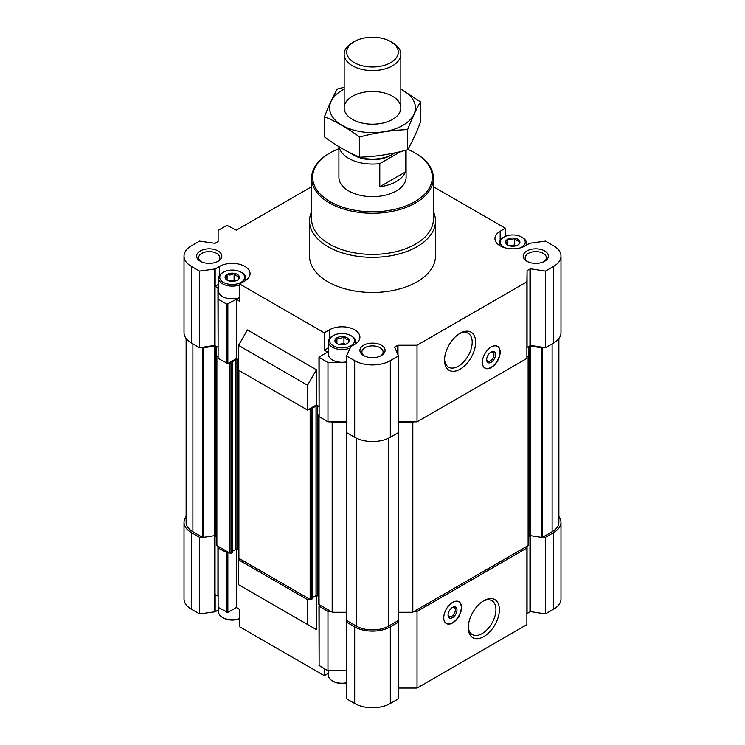<?xml version="1.0" encoding="UTF-8"?>
<svg xmlns="http://www.w3.org/2000/svg" width="745" height="745" viewBox="0 0 745 745"><rect width="100%" height="100%" fill="white"/><g stroke="black" fill="none" stroke-linecap="round" stroke-linejoin="round"><path stroke-width="1.12" d="M239.639 618.676A12.46 7.189 180 0 1 223.407 617.987L222.569 617.503A13.643 7.878 180 0 1 218.574 611.934L218.574 607.594M346.518 683.035A12.46 7.189 180 0 1 333.257 681.405L332.419 680.921A13.643 7.878 180 0 1 328.424 675.352L328.424 670.751M526.883 613.647L530.57 611.626L545.442 613.927L553.6 609.214A25.19 14.546 0 0 0 560.985 598.933L560.985 522.31A25.19 14.546 0 0 0 558.88 516.499M398.482 688.063L417.032 688.063L526.883 624.645L526.883 546.308L528.121 545.591A0.838 0.484 0 0 0 528.373 545.247L528.373 347.878A3.148 1.816 0 0 1 529.295 346.593L529.918 346.229A0.838 0.484 0 0 1 530.738 346.099L541.736 347.803A0.838 0.484 0 0 0 542.546 347.682L545.442 347.729L553.6 343.007A25.19 14.546 0 0 0 560.985 332.726L560.985 256.103A25.19 14.546 0 0 0 553.6 245.822L545.442 241.11L529.853 243.252L525.402 245.822A17.843 10.3 0 0 1 505.957 248.057A17.843 10.3 0 0 1 494.941 238.54A17.843 10.3 0 0 1 500.165 231.248L505.361 228.249L433.385 186.697M346.388 430.685L346.388 620.017A0.838 0.484 0 0 0 346.602 620.483L347.151 620.799L346.518 622.159L346.518 698.773L354.685 703.494A25.19 14.546 0 0 0 390.315 703.494L398.482 698.773L398.482 622.159L397.849 620.799L398.398 620.483A0.838 0.484 0 0 0 398.612 620.017L398.612 430.685M328.424 673.229L324.252 675.64L324.252 668.61M236.305 549.214L236.305 607.548L239.639 609.475L239.639 626.787L324.252 675.64M218.574 609.81L215.147 611.785L215.147 594.473L217.931 596.084L217.931 546.197M186.12 516.499A25.19 14.546 0 0 0 184.015 522.31L184.015 598.933A25.19 14.546 0 0 0 191.4 609.214L199.558 613.927L215.147 611.785M247.433 589.798L316.457 629.655L316.457 595.497M519.731 241.203A7.133 4.125 180 0 1 519.302 243.82A7.133 4.125 180 0 1 517.999 244.947L517.654 245.142A7.133 4.125 180 0 1 511.163 246.148L510.707 246.083A7.133 4.125 180 0 1 506.265 243.82A7.133 4.125 180 0 1 505.957 243.336L505.827 243.066C506.404 243.345 506.982 242.097 507.568 239.322L507.904 239.126C510.064 240.318 512.225 239.983 514.395 238.121L514.86 238.195C516.434 240.626 518.017 241.538 519.61 240.933L518.967 244.034M514.86 238.195A7.133 4.125 180 0 1 519.61 240.933M507.904 239.126A7.133 4.125 180 0 1 514.395 238.121M505.827 243.066A7.133 4.125 180 0 1 507.568 239.322M239.173 276.339A7.133 4.125 180 0 1 238.735 278.956A7.133 4.125 180 0 1 237.431 280.092L237.096 280.288A7.133 4.125 180 0 1 230.605 281.293L230.14 281.219A7.133 4.125 180 0 1 225.698 278.956A7.133 4.125 180 0 1 225.39 278.472L225.269 278.211C225.847 278.49 226.424 277.233 227.001 274.458L227.346 274.262C229.497 275.454 231.658 275.119 233.837 273.257L234.293 273.331C235.876 275.771 237.459 276.684 239.043 276.078L238.4 279.17M234.293 273.331A7.133 4.125 180 0 1 239.043 276.078M227.346 274.262A7.133 4.125 180 0 1 233.837 273.257M225.269 278.211A7.133 4.125 180 0 1 227.001 274.458M349.023 339.767A7.133 4.125 180 0 1 348.586 342.383A7.133 4.125 180 0 1 347.282 343.51L346.947 343.706A7.133 4.125 180 0 1 340.456 344.712L339.99 344.637A7.133 4.125 180 0 1 335.548 342.383A7.133 4.125 180 0 1 335.241 341.899L335.12 341.629C335.697 341.908 336.274 340.661 336.852 337.885L337.196 337.69C339.347 338.873 341.508 338.537 343.687 336.684L344.143 336.759C345.727 339.189 347.31 340.102 348.893 339.497L348.25 342.598M344.143 336.759A7.133 4.125 180 0 1 348.893 339.497M337.196 337.69A7.133 4.125 180 0 1 343.687 336.684M335.12 341.629A7.133 4.125 180 0 1 336.852 337.885M238.53 359.937L236.305 358.652L236.305 299.341L226.946 304.23L218.117 299.127L218.117 288.138L215.147 286.276L215.147 268.964L199.558 271.106L191.4 266.393A25.19 14.546 0 0 1 184.015 256.103A25.19 14.546 0 0 1 191.4 245.822L199.558 241.11L215.035 243.317L218.117 241.389L218.117 230.391L226.946 225.297L236.305 230.177L311.615 186.697M236.305 358.652L227.84 363.541L227.84 304.23M218.117 347.449L217.931 287.877M227.84 363.541L218.117 358.438L218.117 299.127M319.13 416.25L318.953 357.2L327.595 352.05L324.252 350.122L324.252 332.81L239.639 283.957L244.835 280.958A17.843 10.3 0 0 0 250.059 273.676A17.843 10.3 0 0 0 239.043 264.158A17.843 10.3 0 0 0 219.598 266.393L215.147 268.964M318.953 357.2L327.968 362.554L327.968 421.856L330.938 421.856L332.177 422.573A0.838 0.484 0 0 0 332.764 422.713L346.257 422.713A3.148 1.816 0 0 1 346.518 422.722M318.953 416.502L327.968 421.856M346.518 362.554L327.968 362.554M346.518 421.856L330.938 421.856M338.91 146.644L338.91 177.254A33.59 19.389 0 0 0 359.649 195.171A33.59 19.389 0 0 0 396.247 190.971A33.59 19.389 0 0 0 406.09 177.254L406.09 150.192M319.13 665.136L318.953 606.085L320.173 605.229L332.177 612.157A0.838 0.484 0 0 0 332.764 612.297L346.257 612.297L346.257 422.713M318.953 606.085L327.968 611.44L330.938 611.44M309.035 598.803L307.555 599.66L238.53 559.802L240.011 558.946L310.153 599.446A0.838 0.484 0 0 0 311.336 599.446L312.379 598.505M236.305 607.548L227.84 612.427L227.84 553.116L228.883 552.52L218.117 546.308L218.117 548.022L227.84 553.116M186.12 338.537L186.12 522.31A23.095 13.336 0 0 0 192.881 531.734L202.454 537.266A0.838 0.484 0 0 0 203.264 537.387L214.262 535.683L214.262 346.099L203.264 347.803A0.838 0.484 0 0 1 202.454 347.682L199.558 347.729L199.558 271.106M216.627 537.462A3.148 1.816 0 0 0 215.705 536.177L215.082 535.813L215.082 346.229L215.705 346.593A3.148 1.816 0 0 1 216.627 347.878L216.627 545.247A0.838 0.484 0 0 0 216.879 545.591L218.117 546.308M215.082 535.813A0.838 0.484 0 0 0 214.262 535.683M398.649 612.297A3.148 1.816 0 0 1 398.743 612.297L412.236 612.297A0.838 0.484 0 0 0 412.823 612.157L526.883 546.308M528.373 537.462A3.148 1.816 0 0 1 529.295 536.177L529.918 535.813A0.838 0.484 0 0 1 530.738 535.683L541.736 537.387A0.838 0.484 0 0 0 542.546 537.266L552.12 531.734A23.095 13.336 0 0 0 558.88 522.31L558.88 338.537M184.015 256.103L184.015 332.726A25.19 14.546 0 0 0 191.4 343.007L199.558 347.729M318.953 406.37L316.457 404.935L307.555 410.076L238.53 370.218L238.53 345.373L307.555 385.221L316.457 369.79L247.433 329.942L238.53 345.373M350.234 347.952L346.518 355.952L346.518 432.575L354.685 437.287A25.19 14.546 0 0 0 390.315 437.287L398.482 432.575L398.482 355.952L394.654 347.021L397.998 345.242L417.032 345.242L526.883 281.815L527.069 270.565L530.57 268.805L545.442 271.106L553.6 266.393A25.19 14.546 0 0 0 560.985 256.103M398.482 421.856L417.032 421.856L526.883 358.438L526.883 281.815M505.361 236.361L505.361 228.249M236.305 299.341L239.639 301.269L239.639 283.957M316.457 404.935L316.457 369.79M217.931 347.189L214.43 345.429L201.904 347.366M346.518 355.952L354.685 360.664A25.19 14.546 0 0 0 390.315 360.664L398.482 355.952M417.032 421.856L417.032 345.242M491.253 346.956A12.6 7.273 120 0 0 483.03 358.056A12.6 7.273 120 0 0 484.958 368.151A12.6 7.273 120 0 0 491.253 367.527A12.6 7.273 120 0 0 499.485 356.427A12.6 7.273 120 0 0 497.558 346.332A12.6 7.273 120 0 0 491.253 346.956M460.084 369.194A21.996 12.702 -60 0 1 444.532 360.217A21.996 12.702 -60 0 1 460.084 333.276A21.996 12.702 -60 0 1 475.636 342.262A21.996 12.702 -60 0 1 460.084 369.194M543.096 347.366L530.57 345.429L526.883 347.449M545.442 347.729L545.442 271.106M350.234 346.956L354.685 344.386A17.843 10.3 0 0 0 359.91 337.094A17.843 10.3 0 0 0 348.893 327.577A17.843 10.3 0 0 0 329.448 329.812L324.252 332.81M433.385 211.655A62.98 36.365 180 0 1 435.48 220.967L435.48 256.103A62.98 36.365 180 0 1 372.5 292.468A62.98 36.365 180 0 1 309.52 256.103L309.52 220.967A62.98 36.365 180 0 1 311.615 211.655M544.697 250.963A12.6 7.273 180 0 1 544.697 261.244A12.6 7.273 180 0 1 526.883 261.244A12.6 7.273 180 0 1 526.883 250.963A12.6 7.273 180 0 1 544.697 250.963M218.117 250.963A12.6 7.273 180 0 1 218.117 261.244A12.6 7.273 180 0 1 200.303 261.244A12.6 7.273 180 0 1 200.303 250.963A12.6 7.273 180 0 1 218.117 250.963M381.403 345.242A12.6 7.273 180 0 1 381.403 355.523A12.6 7.273 180 0 1 363.597 355.523A12.6 7.273 180 0 1 363.597 345.242A12.6 7.273 180 0 1 381.403 345.242M307.555 410.076L307.555 385.221M215.082 346.229A0.838 0.484 0 0 0 214.262 346.099M216.627 355.663A0.838 0.484 0 0 0 216.879 356.008L218.117 356.725M346.518 430.135L346.388 430.433A0.838 0.484 0 0 0 346.518 430.852M398.482 430.852A0.838 0.484 0 0 0 398.612 430.433L398.482 430.135M398.743 612.297L398.743 422.713A3.148 1.816 0 0 0 398.482 422.722M398.743 422.713L412.236 422.713A0.838 0.484 0 0 0 412.823 422.573L414.062 421.856M526.883 356.725L528.121 356.008A0.838 0.484 0 0 0 528.373 355.663M228.883 362.936L229.991 363.579A0.838 0.484 0 0 0 231.183 363.579L232.338 362.806L231.844 362.424M231.844 362.079L235.858 359.77A0.838 0.484 0 0 1 237.04 359.77L238.53 360.627M309.035 409.219L310.153 409.862A0.838 0.484 0 0 0 311.336 409.862L312.5 409.089L312.006 408.707M312.006 408.362L316.02 406.044A0.838 0.484 0 0 1 317.202 406.044L318.953 407.059M318.953 414.397A0.838 0.484 0 0 0 318.953 414.928M216.627 499.374L216.627 346.444M232.217 552.222L231.183 553.163A0.838 0.484 0 0 1 229.991 553.163L228.883 552.52M232.338 551.375L235.858 549.344L235.858 359.77M238.651 550.276L237.04 549.344A0.838 0.484 0 0 0 235.858 549.344M238.651 370.293L238.651 557.958A0.838 0.484 0 0 0 238.894 558.303L240.011 558.946M312.5 597.658L316.02 595.628L316.02 406.044M318.813 596.559L317.202 595.628A0.838 0.484 0 0 0 316.02 595.628M318.813 414.658L318.813 604.242A0.838 0.484 0 0 0 319.056 604.586L320.173 605.229M347.151 620.799L356.175 626.014A23.095 13.336 0 0 0 388.825 626.014L397.849 620.799M184.015 522.31A25.19 14.546 0 0 0 191.4 532.591L199.558 537.303L201.904 536.949M346.518 622.159L354.685 626.871A25.19 14.546 0 0 0 390.315 626.871L398.482 622.159M414.062 611.44L417.032 611.44L526.883 548.022M543.096 536.949L545.442 537.303L553.6 532.591A25.19 14.546 0 0 0 560.985 522.31M199.558 613.927L199.558 537.303M227.84 612.427L218.117 607.333L218.117 548.022M318.953 665.397L327.968 670.751L327.968 611.44M346.518 670.751L327.968 670.751M417.032 688.063L417.032 611.44M452.662 602.36A12.6 7.273 120 0 0 444.43 613.461A12.6 7.273 120 0 0 446.367 623.546A12.6 7.273 120 0 0 458.957 616.283A12.6 7.273 120 0 0 458.957 601.736A12.6 7.273 120 0 0 452.662 602.36M483.831 636.603A21.996 12.702 -60 0 1 468.279 627.625A21.996 12.702 -60 0 1 483.831 600.684A21.996 12.702 -60 0 1 499.392 609.661A21.996 12.702 -60 0 1 483.831 636.603M545.442 613.927L545.442 537.303M316.457 629.655L238.53 584.657L238.53 559.802M307.555 624.515L307.555 599.66M364.361 355.933A10.607 6.128 180 0 1 361.893 352.003A10.607 6.128 180 0 1 368.44 346.351A10.607 6.128 180 0 1 379.997 347.673A10.607 6.128 180 0 1 383.107 352.003A10.607 6.128 180 0 1 380.639 355.933M201.066 261.653A10.607 6.128 180 0 1 198.598 257.733A10.607 6.128 180 0 1 205.145 252.071A10.607 6.128 180 0 1 216.711 253.402A10.607 6.128 180 0 1 219.812 257.733A10.607 6.128 180 0 1 217.354 261.653M527.646 261.653A10.607 6.128 180 0 1 525.188 257.733A10.607 6.128 180 0 1 531.734 252.071A10.607 6.128 180 0 1 543.291 253.402A10.607 6.128 180 0 1 546.402 257.733A10.607 6.128 180 0 1 543.934 261.653M407.86 149.391A59.833 34.54 180 0 1 414.807 152.827L414.807 152.827A59.833 34.54 180 0 1 414.807 201.681A59.833 34.54 180 0 1 330.193 201.681A59.833 34.54 180 0 1 330.193 152.827A59.833 34.54 180 0 1 338.91 148.674M415.552 153.256L414.807 152.827L415.552 153.256A60.885 35.145 180 0 1 433.385 178.111A60.885 35.145 180 0 1 372.5 213.266A60.885 35.145 180 0 1 311.615 178.111A60.885 35.145 180 0 1 329.448 153.256L330.193 152.827M433.385 178.111L433.385 219.254A60.885 35.145 180 0 1 372.5 254.399A60.885 35.145 180 0 1 311.615 219.254L311.615 178.111M435.48 220.967A62.98 36.365 180 0 1 372.5 257.332A62.98 36.365 180 0 1 309.52 220.967M459.199 333.825A19.556 11.287 -60 0 1 468.139 333.304A19.556 11.287 -60 0 1 471.138 348.977A19.556 11.287 -60 0 1 458.361 366.214A19.556 11.287 -60 0 1 448.583 367.183A19.556 11.287 -60 0 1 444.551 359.183M492.175 346.481A12.414 7.161 -60 0 1 498.042 346.937A12.414 7.161 -60 0 1 498.992 357.06A12.414 7.161 -60 0 1 491.113 367.285A12.414 7.161 -60 0 1 485.721 368.263L484.902 368.002A12.6 7.273 -60 0 1 484.529 367.862M497.092 346.099A12.6 7.273 -60 0 1 497.399 346.351L498.042 346.937M485.721 368.263A12.414 7.161 -60 0 1 482.397 363.411M491.113 362.294A6.295 3.632 -60 0 1 486.653 359.723A6.295 3.632 -60 0 1 491.113 352.012A6.295 3.632 -60 0 1 495.565 354.583A6.295 3.632 -60 0 1 491.113 362.294M490.685 352.273A5.159 2.98 -60 0 1 492.883 352.217A5.159 2.98 -60 0 1 493.674 356.352A5.159 2.98 -60 0 1 490.303 360.906A5.159 2.98 -60 0 1 487.724 361.157A5.159 2.98 -60 0 1 486.671 359.22M482.946 601.224A19.556 11.287 -60 0 1 491.886 600.712A19.556 11.287 -60 0 1 494.885 616.376A19.556 11.287 -60 0 1 482.108 633.613A19.556 11.287 -60 0 1 472.33 634.582A19.556 11.287 -60 0 1 468.307 626.582M448.08 614.625A5.159 2.98 120 0 0 449.133 616.562A5.159 2.98 120 0 0 454.292 613.582A5.159 2.98 120 0 0 454.292 607.622A5.159 2.98 120 0 0 452.094 607.678M452.513 607.417L452.513 607.417A6.295 3.632 120 0 0 448.062 615.128A6.295 3.632 120 0 0 452.513 617.698A6.295 3.632 120 0 0 456.964 609.987A6.295 3.632 120 0 0 452.513 607.417L451.712 607.883M443.806 618.816A12.414 7.161 120 0 0 447.13 623.667A12.414 7.161 120 0 0 458.715 616.143A12.414 7.161 120 0 0 459.442 602.342A12.414 7.161 120 0 0 453.575 601.886M445.929 623.267A12.6 7.273 120 0 0 446.311 623.407L447.13 623.667M459.442 602.342L458.808 601.755A12.6 7.273 120 0 0 458.501 601.504M328.424 347.719L324.252 350.122M346.518 361.856A13.643 7.878 180 0 1 328.424 354.406L328.424 341.666A13.643 7.878 180 0 1 332.419 336.097L333.257 335.613A12.46 7.189 180 0 1 350.876 335.613L350.876 335.613A12.46 7.189 180 0 1 350.876 345.782A12.46 7.189 180 0 1 333.257 345.782A12.46 7.189 180 0 1 333.257 335.613M218.574 284.292L215.147 286.276M239.639 297.6A13.643 7.878 180 0 1 225.698 297.907A13.643 7.878 180 0 1 218.574 290.988L218.574 278.248A13.643 7.878 180 0 1 222.569 272.67L223.407 272.186A12.46 7.189 180 0 1 241.026 272.186L241.026 272.186A12.46 7.189 180 0 1 241.026 282.364A12.46 7.189 180 0 1 223.407 282.364A12.46 7.189 180 0 1 223.407 272.186M351.714 336.097L350.876 335.613L351.714 336.097A13.643 7.878 180 0 1 355.719 341.666A13.643 7.878 180 0 1 354.983 344.209M350.215 347.98A13.643 7.878 180 0 1 335.948 348.707A13.643 7.878 180 0 1 328.424 341.666M505.315 247.889A12.46 7.189 180 0 1 503.974 237.05A12.46 7.189 180 0 1 521.593 237.05L521.593 237.05A12.46 7.189 180 0 1 520.252 247.889M522.431 237.534L521.593 237.05L522.431 237.534A13.643 7.878 180 0 1 526.426 243.103A13.643 7.878 180 0 1 525.7 245.654M499.867 245.645A13.643 7.878 180 0 1 499.141 243.103A13.643 7.878 180 0 1 503.136 237.534L503.974 237.05M241.864 272.67L241.026 272.186L241.864 272.67A13.643 7.878 180 0 1 245.859 278.248A13.643 7.878 180 0 1 245.133 280.781M239.639 284.86A13.643 7.878 180 0 1 225.698 285.167A13.643 7.878 180 0 1 218.574 278.248M345.41 344.339L343.948 343.501L338.658 344.32M344.972 344.46A6.09 3.511 0 0 0 339.171 344.46M343.948 343.501L343.948 336.638M336.926 343.557L336.926 337.727M235.56 280.921L234.098 280.073L228.808 280.893M235.113 281.042A6.09 3.511 0 0 0 229.32 281.042M234.098 280.073L234.098 273.219M227.076 280.129L227.076 274.309M516.117 245.776L514.665 244.937L509.375 245.757M515.68 245.906A6.09 3.511 0 0 0 509.887 245.906M514.665 244.937L514.665 238.083M507.643 244.993L507.643 239.164M346.518 682.802A13.643 7.878 180 0 1 332.419 680.921M239.639 618.546A13.643 7.878 180 0 1 222.569 617.503M405.289 150.406L405.289 172.039L379.792 186.762A33.59 19.389 0 0 0 405.289 172.039M400.698 151.552L379.792 163.621L379.792 186.762M379.792 163.621A33.59 19.389 180 0 1 339.105 146.765M394.738 152.902A28.338 16.362 180 0 1 392.541 154.327L390.864 155.295A25.973 14.993 180 0 1 354.136 155.295L352.46 154.327A28.338 16.362 180 0 1 350.327 152.949M392.541 154.327A28.338 16.362 180 0 1 352.46 154.327M392.541 42.661L390.715 41.608A25.768 14.872 180 0 1 390.715 62.645A25.768 14.872 180 0 1 354.285 62.645A25.768 14.872 180 0 1 354.285 41.608A25.768 14.872 180 0 1 390.715 41.608L392.541 42.661A28.338 16.362 180 0 1 400.838 54.227A28.338 16.362 180 0 1 372.5 70.589A28.338 16.362 180 0 1 344.162 54.227A28.338 16.362 180 0 1 352.46 42.661L354.285 41.608M400.838 89.214A42.931 24.79 180 0 1 402.859 125.365A42.931 24.79 180 0 1 341.182 124.788A42.931 24.79 180 0 1 344.162 89.214M392.541 119.405A28.338 16.362 180 0 1 352.46 119.405A28.338 16.362 180 0 1 352.46 96.263A28.338 16.362 180 0 1 392.541 96.263A28.338 16.362 180 0 1 392.541 119.405L392.541 119.405M344.162 87.295L337.364 89.028C333.071 96.347 328.787 105.585 324.503 116.742C336.06 121.5 347.775 128.261 359.639 137.024C375.638 132.638 391.637 130.161 407.636 129.602C411.929 118.446 416.213 109.208 420.497 101.888L400.838 89.102M420.497 101.888L420.497 122.068C416.213 133.225 411.929 142.463 407.636 149.782C391.637 154.178 375.638 156.655 359.639 157.204C348.073 152.446 336.358 145.685 324.503 136.922L324.503 116.742M407.636 129.602L407.636 149.782M359.639 137.024L359.639 157.204M215.035 611.72L215.035 535.785M226.946 363.541L226.946 304.23M319.13 416.762L319.13 357.451M191.4 343.007L191.4 266.393M214.43 345.429L214.43 268.805M215.035 345.522L215.035 268.898M350.346 347.719L350.346 347.021M354.685 437.287L354.685 360.664M390.315 437.287L390.315 360.664M394.654 347.719L394.654 347.021M397.551 353.959L397.551 345.345M397.998 354.918L397.998 345.242M527.069 347.189L527.069 270.565M529.965 345.522L529.965 268.898M530.57 345.429L530.57 268.805M553.6 343.007L553.6 266.393M192.881 531.734L192.881 343.873M202.454 537.266L202.454 347.682M203.264 537.387L203.264 347.803M215.705 536.177L215.705 346.593M216.879 545.591L216.879 356.008M229.991 553.163L229.991 363.579M231.183 553.163L231.183 363.579M232.217 552.567L232.217 362.983M237.04 549.344L237.04 359.77M238.894 558.303L238.894 370.433M310.153 599.446L310.153 409.862M311.336 599.446L311.336 409.862M312.379 598.84L312.379 409.266M317.202 595.628L317.202 406.044M319.056 604.586L319.056 416.706M332.177 612.157L332.177 422.573M332.764 612.297L332.764 422.713M346.602 620.483L346.602 432.622M356.175 626.014L356.175 438.079M388.825 626.014L388.825 438.079M398.398 620.483L398.398 432.622M412.236 612.297L412.236 422.713M412.823 612.157L412.823 422.573M528.121 545.591L528.121 356.008M529.295 536.177L529.295 346.593M529.918 535.813L529.918 346.229M530.738 535.683L530.738 346.099M541.736 537.387L541.736 347.803M542.546 537.266L542.546 347.682M552.12 531.734L552.12 343.873M191.4 609.214L191.4 532.591M214.43 611.626L214.43 535.674M226.946 612.427L226.946 553.116M319.13 665.648L319.13 606.346M354.685 703.494L354.685 626.871M390.315 703.494L390.315 626.871M527.069 613.396L527.069 546.197M529.965 611.72L529.965 535.785M530.57 611.626L530.57 535.674M553.6 609.214L553.6 532.591M329.448 338.668L329.448 329.812M219.598 275.25L219.598 266.393M500.165 240.104L500.165 231.248M232.338 552.39L232.338 362.806M312.5 598.673L312.5 409.089M346.351 620.147L346.351 430.563M398.649 620.147L398.649 430.563M355.719 341.666L355.719 343.734M499.141 243.103L499.141 245.179M526.426 243.103L526.426 245.226M245.859 278.248L245.859 280.316M344.162 54.227L344.162 107.839M400.838 54.227L400.838 107.839"/></g></svg>
